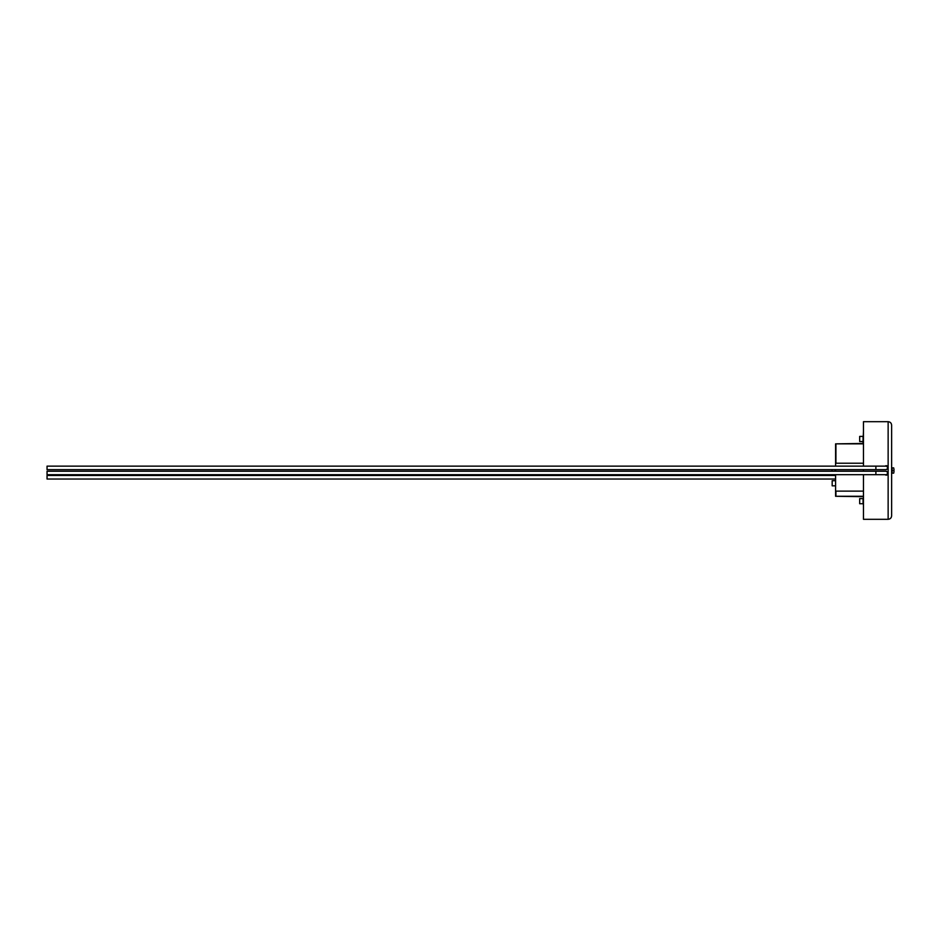 <?xml version="1.0" encoding="UTF-8"?>
<svg xmlns="http://www.w3.org/2000/svg" width="941" height="941" viewBox="0 0 941 941"><rect width="100%" height="100%" fill="white"/><g stroke="black" fill="none" stroke-linecap="round" stroke-linejoin="round"><path stroke-width="1.41" d="M835.584 479.04L47.05 479.04L47.05 475.464L835.584 475.464M887.786 472.382L887.363 474.77L885.175 474.699M875.883 474.699L875.883 471.218L47.05 471.218L47.05 474.699L885.857 474.699A1.741 1.67 90 0 0 887.528 472.958A1.741 1.67 90 0 0 885.857 471.218L887.551 471.982A1.741 1.694 140.6 0 1 885.552 474.699M863.462 474.699L863.462 519.303L888.139 519.303L888.139 421.697L863.462 421.697L863.462 466.148M863.462 469.63L863.462 471.218M885.187 466.148L887.586 466.301L887.786 468.477M831.903 471.218L831.903 469.63M832.173 469.63L832.173 471.218M835.02 469.63L835.02 471.218M832.173 485.827L832.173 480.722L832.173 485.827L835.02 485.827M835.584 480.486L835.584 486.062M859.674 503.729L859.674 498.624L859.674 503.729L862.509 503.729M863.073 498.389L863.073 503.964M859.674 441.517L859.674 436.412L859.674 441.517L862.509 441.517M863.073 436.177L863.073 441.752M893.95 468.889L893.95 472.147M893.95 469.535L893.95 471.5M893.727 467.9L892.115 467.9L892.115 473.135L893.727 473.135M893.727 470.524L892.115 470.524M888.139 421.697C890.257 421.909 891.421 423.074 891.621 425.191L891.621 515.809C891.421 517.926 890.257 519.091 888.139 519.303M863.462 443.858L835.926 443.858L835.926 463.231M863.462 496.283L835.584 496.283L863.462 496.683L863.462 502M863.462 431.437L862.932 443.458L835.926 443.858M863.462 505.352L863.073 502M835.584 466.148L835.584 443.858M835.584 496.283L835.584 491.131L863.462 491.131M835.584 469.63L835.584 471.218M835.584 474.699L835.584 491.131M835.584 463.231L863.462 463.231M875.883 469.63L875.883 466.148L47.05 466.148L47.05 469.63L885.869 469.63L887.551 468.865A1.741 1.706 39.4 0 0 885.563 466.148M887.092 474.958A1.741 1.635 180 0 1 885.54 474.958M835.926 491.131L835.926 496.283M875.883 466.148L885.869 466.148A1.741 1.67 90 0 1 887.539 467.889A1.741 1.67 90 0 1 885.869 469.63M885.505 465.901A1.741 1.635 0 0 1 887.128 465.901M887.551 471.982L887.986 472.864M875.883 471.218L885.857 471.218M832.173 480.722L835.02 480.722M859.674 498.624L862.509 498.624M859.674 436.412L862.509 436.412M887.986 467.983L887.551 468.865"/></g></svg>
